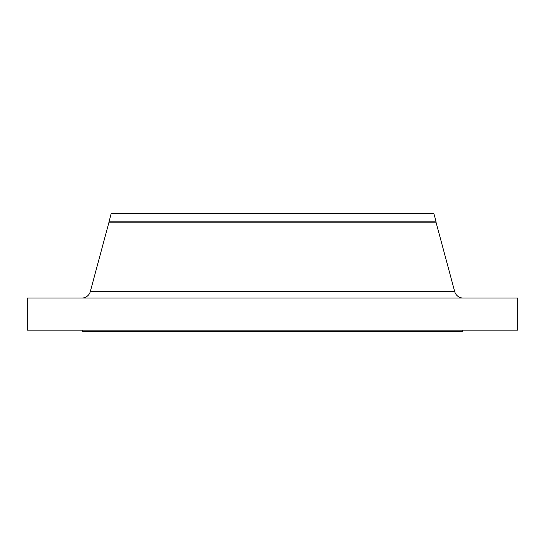 <?xml version="1.0" encoding="UTF-8"?>
<svg xmlns="http://www.w3.org/2000/svg" width="545" height="545" viewBox="0 0 545 545"><rect width="100%" height="100%" fill="white"/><g stroke="black" fill="none" stroke-linecap="round" stroke-linejoin="round"><path stroke-width="0.82" d="M463.148 298.047A8.761 8.761 0 0 1 454.694 291.568L436 222.135L109 222.135L90.306 291.568L454.694 291.568M81.852 298.047A8.761 8.761 0 0 0 90.306 291.568M109 221.216L436 221.216L433.813 213.374L111.187 213.374L109 222.135M436 221.216L436 222.135M517.75 298.047L27.25 298.047L27.25 330.161L517.75 330.161L517.75 298.047M82.724 330.161L82.724 331.626L462.276 331.626L462.276 330.161"/></g></svg>
